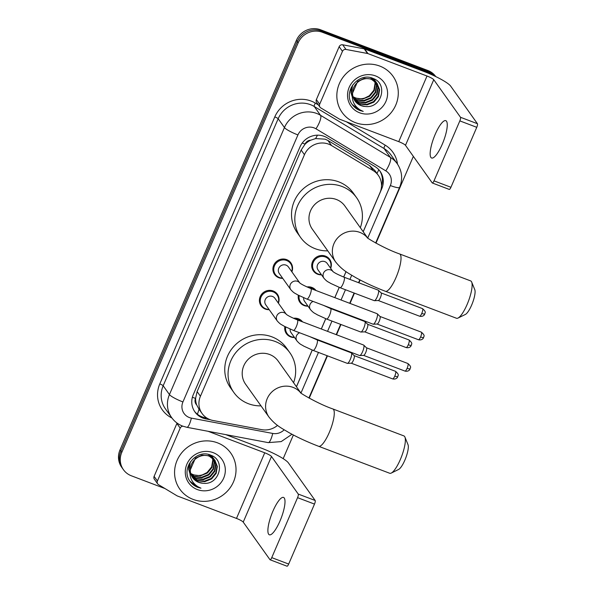 <?xml version="1.0" encoding="UTF-8"?>
<svg xmlns="http://www.w3.org/2000/svg" width="596" height="596" viewBox="0 0 596 596"><rect width="100%" height="100%" fill="white"/><g stroke="black" fill="none" stroke-linecap="round" stroke-linejoin="round"><path stroke-width="0.89" d="M321.52 274.838A9.99 9.514 -35.4 0 1 317.638 274.22A9.99 9.514 -35.4 0 1 313.399 270.964A9.99 9.514 -35.4 0 1 313.958 259.349A9.99 9.514 -35.4 0 1 325.431 256.116A9.99 9.514 -35.4 0 1 329.677 259.372A9.99 9.514 -35.4 0 1 330.676 268.319M306.985 286.944A9.99 9.514 -35.4 0 1 311.939 287.458A9.99 9.514 -35.4 0 1 316.029 290.513M308.028 306.18A9.99 9.514 -35.4 0 1 304.139 305.562A9.99 9.514 -35.4 0 1 299.9 302.306A9.99 9.514 -35.4 0 1 298.358 295.236M293.493 318.286A9.99 9.514 -35.4 0 1 298.44 318.8A9.99 9.514 -35.4 0 1 302.53 321.855M294.528 337.522A9.99 9.514 -35.4 0 1 290.639 336.904A9.99 9.514 -35.4 0 1 286.4 333.648A9.99 9.514 -35.4 0 1 284.866 326.578M269.228 309.689A9.99 9.514 -35.4 0 1 265.347 309.071A9.99 9.514 -35.4 0 1 261.108 305.815A9.99 9.514 -35.4 0 1 261.666 294.193A9.99 9.514 -35.4 0 1 273.139 290.967A9.99 9.514 -35.4 0 1 277.378 294.223A9.99 9.514 -35.4 0 1 278.384 303.17M282.728 278.347A9.99 9.514 -35.4 0 1 278.839 277.729A9.99 9.514 -35.4 0 1 274.6 274.473A9.99 9.514 -35.4 0 1 275.166 262.858A9.99 9.514 -35.4 0 1 286.639 259.625A9.99 9.514 -35.4 0 1 290.878 262.881A9.99 9.514 -35.4 0 1 291.884 271.828M363.188 231.71L380.002 192.657A18.729 17.843 144.6 0 0 378.341 175.373L374.854 170.486L369.639 165.614L327.942 140.5L325.133 139.159L315.582 138.577L310.717 140.194A6.243 5.945 144.6 0 0 305.033 144.098A18.729 3.062 -156.7 0 1 302.246 142.995M378.341 175.373A18.729 17.843 144.6 0 0 373.215 170.635L331.518 145.528A18.729 17.843 144.6 0 0 328.687 144.157A18.729 17.843 144.6 0 0 304.452 154.699L200.427 396.251A18.729 17.843 144.6 0 0 202.096 413.535A18.729 17.843 144.6 0 0 213.092 420.5L261.666 429.649A18.729 17.843 144.6 0 0 277.535 425.388M196.702 404.945A18.729 17.843 -35.4 0 1 195.63 398.128L195.503 398.426A6.243 5.945 144.6 0 0 196.702 404.945L199.027 409.214A18.729 4.202 -79.3 0 1 197.38 414.22M305.033 144.098L304.906 144.396A18.729 17.843 -35.4 0 1 310.717 140.194M304.906 144.396L301.144 150.05L197.12 391.602L195.63 398.128M296.428 386.722L312.222 350.046M316.67 339.72L316.849 339.31M321.296 328.977L325.721 318.704M330.169 308.378L330.348 307.968M334.796 297.635L339.221 287.361M343.668 277.036L346.008 271.612M363.217 231.755L381.798 188.619A18.729 17.843 144.6 0 0 380.129 171.335A18.729 17.843 144.6 0 0 375.011 166.597L327.055 137.721A18.729 17.843 144.6 0 0 324.224 136.35A18.729 17.843 144.6 0 0 299.989 146.899L193.275 394.679A18.729 17.843 144.6 0 0 194.944 411.963A18.729 17.843 144.6 0 0 205.94 418.936L210.388 419.77M164.988 488.564L131.381 475.802A18.729 17.843 -35.4 0 1 123.432 469.693A18.729 17.843 -35.4 0 1 121.763 452.409L298.156 42.823A18.729 17.843 -35.4 0 1 322.391 32.273L429.589 72.958A18.729 17.843 -35.4 0 1 434.961 76.199M413.356 156.383L375.987 243.161M360.126 279.986L358.904 282.817M354.456 293.15L350.031 303.416M345.583 313.749L345.404 314.159M340.957 324.492L336.539 334.758M332.084 345.091L331.912 345.501M327.457 355.834L309.227 398.165M293.366 434.998L283.175 458.659M123.432 469.693L121.666 467.219A18.729 17.843 -35.4 0 1 119.997 449.935L296.398 40.349A18.729 17.843 -35.4 0 1 320.633 29.8L427.831 70.484L428.71 71.721A18.729 17.843 -35.4 0 1 435.624 76.511A18.729 17.843 -35.4 0 0 428.71 71.721L321.512 31.037L428.71 71.721L429.589 72.958M296.398 40.349L297.277 41.586A18.729 17.843 -35.4 0 1 321.512 31.037A18.729 17.843 -35.4 0 0 297.277 41.586L120.884 451.172L297.277 41.586L298.156 42.823M122.545 468.456A18.729 17.843 -35.4 0 1 120.884 451.172A18.729 17.843 -35.4 0 0 122.545 468.456M296.458 386.767L312.267 350.061M316.714 339.735L316.893 339.325M321.341 328.992L325.766 318.726M330.214 308.393L330.393 307.983M334.84 297.65L339.266 287.384M343.713 277.051L346.045 271.634M206.819 418.027L205.061 417.699A18.729 17.843 -35.4 0 1 194.52 411.337M379.674 170.724A18.729 17.843 -35.4 0 1 381.514 185.81M427.831 70.484A18.729 17.843 -35.4 0 1 435.78 76.586M355.38 122.634A31.215 29.74 -35.4 0 1 342.134 112.45A31.215 29.74 -35.4 0 1 343.885 76.154A31.215 29.74 -35.4 0 1 379.741 66.059A31.215 29.74 -35.4 0 1 392.995 76.243A31.215 29.74 -35.4 0 1 391.237 112.54A31.215 29.74 -35.4 0 1 355.38 122.634M354.24 99.837L359.485 103.525L366.719 104.397L373.521 101.648L378.095 96.068L379.257 89.191L377.231 83.604M354.389 100.098L359.835 104.017L367.069 104.881L373.863 102.139L378.445 96.559L379.607 89.683L377.059 83.358L371.204 78.933L364.201 78.389L357.637 81.466L352.281 93.773M377.41 83.85L371.546 79.424C363.582 76.273 353.197 82.71 352.653 91.948A14.11 13.44 -35.4 0 0 354.97 100.985A14.11 13.44 -35.4 0 0 360.952 105.581A14.11 13.44 -35.4 0 0 365.214 106.453C381.85 108.874 388.272 83.567 373.252 78.523C359.001 71.662 342.886 91.069 351.849 103.972L352.229 104.531M353.704 98.765L358.092 101.558L365.318 102.43L372.12 99.681L376.694 94.101L377.857 87.225L376.463 82.68M376.314 82.412L375.838 81.645M376.508 82.643L372.142 78.098M353.823 99.04L358.442 102.05L365.668 102.922L372.47 100.173L377.045 94.593L378.207 87.716L376.665 82.904M376.016 81.883L370.801 77.718M353.257 97.625L356.691 99.592L363.925 100.463L370.719 97.722L375.301 92.142L376.463 85.265L375.584 81.816M375.465 81.533L375.063 80.713M374.914 80.445L374.437 79.678M375.115 80.676L373.729 78.732M353.353 97.915L357.041 100.083L364.275 100.955L371.07 98.213L375.651 92.633L376.814 85.757L375.815 82.024M375.689 81.749L375.264 80.937M374.616 79.924L373.588 78.672M374.608 81.034L375.063 83.298L373.901 90.175L369.326 95.755L364.931 97.975A14.11 13.44 -35.4 0 1 355.454 97.848A14.11 13.44 -35.4 0 1 352.951 96.589M374.512 80.736L374.191 79.857M374.065 79.573L373.662 78.746M352.988 96.723L355.641 98.124L362.875 98.996L369.669 96.247L374.251 90.666L375.413 83.79L374.862 81.227M374.765 80.929L374.415 80.065M374.288 79.782L373.871 78.977M354.873 100.843L360.885 105.485L365.214 106.453M351.253 87.403L350.962 92.611L352.169 96.694M352.586 85.116L351.312 93.103L352.154 96.343M375.502 75.901A20.353 19.392 -35.4 0 1 385.955 101.327A20.353 19.392 -35.4 0 1 359.619 112.786A20.353 19.392 -35.4 0 1 349.167 87.366A20.353 19.392 -35.4 0 1 375.502 75.901M351.849 103.972C353.868 107.019 356.602 109.21 360.036 110.536L363.217 111.415L360.148 109.932C353.704 105.626 351.208 99.629 352.653 91.948M352.147 104.419L359.999 110.484L363.217 111.415M442.232 144.284A19.981 5.126 -69.2 0 0 445.801 120.66A19.981 5.126 -69.2 0 0 435.184 134.391A19.981 5.126 -69.2 0 0 431.623 158.014A19.981 5.126 -69.2 0 0 442.232 144.284M319.68 104.233A3.122 2.973 144.6 0 0 319.955 107.116L316.655 102.475A3.122 2.973 -35.4 0 1 316.372 99.592L319.68 104.233L342.462 51.338L339.154 46.697A3.122 2.973 -35.4 0 1 342.685 44.797L364.201 48.85A3.122 2.973 -35.4 0 1 364.715 48.991L423.704 71.386A24.972 4.083 -156.7 0 1 450.68 86.129L477.426 123.707A3.122 0.797 110.8 0 1 476.763 127.313L459.836 120.891A3.122 0.797 -69.2 0 0 460.499 117.285L433.754 79.708A6.243 1.021 23.3 0 0 427.012 76.02L368.015 53.633A3.122 2.973 144.6 0 0 367.509 53.491L345.993 49.438A3.122 2.973 144.6 0 0 342.462 51.338M316.372 99.592L339.154 46.697M319.955 107.116A3.122 2.973 144.6 0 0 320.812 107.906L339.28 119.029A3.122 2.973 144.6 0 0 339.75 119.26L398.746 141.647A6.243 1.021 23.3 0 1 405.489 145.335L432.242 182.912A3.122 0.797 -69.2 0 0 432.353 183.002A3.122 0.797 -69.2 0 0 434.007 180.856L450.934 187.278L476.763 127.313M450.934 187.278A3.122 0.797 110.8 0 1 449.28 189.424L432.353 183.002M434.007 180.856L459.836 120.891M471.674 282.057L474.781 289.671A13.738 3.524 110.8 0 1 471.63 305.122A13.738 3.524 110.8 0 1 465.387 314.435L458.004 318.07A19.981 5.126 -69.2 0 0 467.093 304.526A19.981 5.126 -69.2 0 0 471.674 282.057A19.981 5.126 -69.2 0 0 470.654 280.902L399.566 253.926A19.981 5.126 110.8 0 1 395.997 277.55A19.981 5.126 110.8 0 1 385.388 291.28L456.476 318.257A19.981 5.126 -69.2 0 0 458.004 318.07M367.59 237.893L344.89 206.015A19.981 19.035 144.6 0 0 336.412 199.496A19.981 19.035 144.6 0 0 313.466 205.955A19.981 19.035 144.6 0 0 312.341 229.184L335.742 262.061C342.73 270.659 348.109 272.968 355.596 277.542C364.7 282.586 374.631 287.168 385.388 291.28M327.77 250.864A34.337 32.713 -35.4 0 1 315.217 248.711A34.337 32.713 -35.4 0 1 300.637 237.513A34.337 32.713 -35.4 0 1 302.574 197.589A34.337 32.713 -35.4 0 1 342.015 186.481A34.337 32.713 -35.4 0 1 356.587 197.686A34.337 32.713 -35.4 0 1 360.319 227.687M300.637 237.513L297.337 232.872A34.337 32.713 -35.4 0 1 299.274 192.948A34.337 32.713 -35.4 0 1 338.714 181.847A34.337 32.713 -35.4 0 1 353.286 193.044L356.587 197.686M404.915 437.062L408.022 444.683A13.738 3.524 110.8 0 1 404.87 460.134A13.738 3.524 110.8 0 1 398.627 469.447L391.244 473.082A19.981 5.126 -69.2 0 0 400.333 459.538A19.981 5.126 -69.2 0 0 404.915 437.062A19.981 5.126 -69.2 0 0 403.902 435.914L332.806 408.93A19.981 5.126 110.8 0 1 329.245 432.562A19.981 5.126 110.8 0 1 318.629 446.292L389.724 473.269A19.981 5.126 -69.2 0 0 391.244 473.082M300.831 392.906L278.131 361.02A19.981 19.035 144.6 0 0 269.653 354.508A19.981 19.035 144.6 0 0 246.707 360.967A19.981 19.035 144.6 0 0 245.582 384.197L268.982 417.073C275.978 425.671 281.349 427.98 288.837 432.547C297.94 437.598 307.871 442.18 318.629 446.292M261.011 405.869A34.337 32.713 -35.4 0 1 248.458 403.723A34.337 32.713 -35.4 0 1 233.885 392.526A34.337 32.713 -35.4 0 1 235.815 352.594A34.337 32.713 -35.4 0 1 275.255 341.493A34.337 32.713 -35.4 0 1 289.835 352.69A34.337 32.713 -35.4 0 1 293.567 382.699M233.885 392.526L230.577 387.884A34.337 32.713 -35.4 0 1 232.515 347.952A34.337 32.713 -35.4 0 1 271.955 336.852A34.337 32.713 -35.4 0 1 286.527 348.057L289.835 352.69M299.959 283.175L299.721 282.876C301.159 284.173 304.869 286.065 310.859 288.553A5.617 1.438 110.8 0 1 309.853 295.199A5.617 1.438 110.8 0 1 309.711 295.512A5.617 1.438 110.8 0 1 306.873 299.058L297.516 294.789C294.759 292.949 294.402 293.619 290.803 289.686L279.263 273.482A5.617 5.357 -35.4 0 1 286.035 265.131A5.617 5.357 -35.4 0 1 288.419 266.963L299.803 282.951M282.519 278.056A9.365 8.925 -35.4 0 1 279.308 277.475A9.365 8.925 -35.4 0 1 275.33 274.421A9.365 8.925 -35.4 0 1 275.859 263.529A9.365 8.925 -35.4 0 1 286.616 260.504A9.365 8.925 -35.4 0 1 290.587 263.559A9.365 8.925 -35.4 0 1 291.675 271.545M310.859 288.553L377.097 313.69A5.617 1.438 110.8 0 1 377.231 313.779A5.617 1.438 110.8 0 1 377.298 313.854A5.617 1.438 110.8 0 1 376.091 320.335A5.617 1.438 110.8 0 1 373.267 324.224A5.617 1.438 110.8 0 1 373.111 324.194L306.873 299.058M379.972 316.461A4.06 1.043 110.8 0 1 380.024 316.498A4.06 1.043 110.8 0 1 380.069 316.55A4.06 1.043 110.8 0 1 379.205 321.237A4.06 1.043 110.8 0 1 377.164 324.038L373.267 324.224M286.46 314.509L286.222 314.219C287.659 315.515 291.377 317.4 297.359 319.896A5.617 1.438 110.8 0 1 296.354 326.541A5.617 1.438 110.8 0 1 296.219 326.854A5.617 1.438 110.8 0 1 293.374 330.4L284.016 326.131C281.26 324.291 280.902 324.954 277.304 321.028L265.764 304.824A5.617 5.357 -35.4 0 1 272.536 296.473A5.617 5.357 -35.4 0 1 274.92 298.305L286.303 314.293M269.027 309.399A9.365 8.925 -35.4 0 1 265.809 308.81A9.365 8.925 -35.4 0 1 261.83 305.755A9.365 8.925 -35.4 0 1 262.359 294.871A9.365 8.925 -35.4 0 1 273.117 291.839A9.365 8.925 -35.4 0 1 277.095 294.893A9.365 8.925 -35.4 0 1 278.183 302.887M297.359 319.896L363.597 345.032A5.617 1.438 110.8 0 1 363.731 345.121A5.617 1.438 110.8 0 1 363.798 345.196A5.617 1.438 110.8 0 1 362.591 351.677A5.617 1.438 110.8 0 1 359.775 355.566A5.617 1.438 110.8 0 1 359.611 355.536L293.374 330.4M407.843 363.493C412.581 367.561 409.72 367.888 410.13 368.894A4.06 0.663 -156.7 0 1 407.12 368.291A4.06 1.043 110.8 0 0 407.843 363.493L366.48 347.796A4.06 1.043 110.8 0 1 366.525 347.84A4.06 1.043 110.8 0 1 366.57 347.893A4.06 1.043 110.8 0 1 365.706 352.571A4.06 1.043 110.8 0 1 363.664 355.38L359.775 355.566M333.157 271.806L332.918 271.515C334.363 272.804 338.074 274.696 344.063 277.185A5.617 1.438 110.8 0 1 344.257 277.349A5.617 1.438 110.8 0 1 342.916 284.15A5.617 1.438 110.8 0 1 340.07 287.697L330.72 283.42C327.964 281.58 327.606 282.251 324 278.325L318.063 269.973A5.617 5.357 -35.4 0 1 324.827 261.622A5.617 5.357 -35.4 0 1 327.211 263.454L333 271.59M344.063 277.185L378.251 290.163A5.617 1.438 110.8 0 1 378.385 290.252A5.617 1.438 110.8 0 1 378.453 290.327A5.617 1.438 110.8 0 1 377.544 296.085A5.617 1.438 110.8 0 1 374.43 300.697A5.617 1.438 110.8 0 1 374.266 300.667L340.07 287.697M321.319 274.555A9.365 8.925 -35.4 0 1 318.1 273.966A9.365 8.925 -35.4 0 1 314.129 270.912A9.365 8.925 -35.4 0 1 314.651 260.02A9.365 8.925 -35.4 0 1 325.409 256.995A9.365 8.925 -35.4 0 1 329.387 260.05A9.365 8.925 -35.4 0 1 330.475 268.036M422.497 308.624C427.235 312.691 424.374 313.019 424.784 314.025A4.06 0.663 -156.7 0 1 421.774 313.421A4.06 1.043 110.8 0 0 422.497 308.624L381.135 292.927A4.06 1.043 110.8 0 1 381.179 292.971A4.06 1.043 110.8 0 1 381.224 293.023A4.06 1.043 110.8 0 1 380.36 297.709A4.06 1.043 110.8 0 1 378.318 300.511L374.43 300.697M323.457 305.353L330.564 308.527A5.617 1.438 110.8 0 1 330.765 308.691A5.617 1.438 110.8 0 1 329.424 315.493A5.617 1.438 110.8 0 1 326.578 319.039L317.221 314.762C314.464 312.922 314.107 313.593 310.509 309.667L304.563 301.315A5.617 5.357 -35.4 0 1 303.64 297.747M330.564 308.527L364.752 321.505A5.617 1.438 110.8 0 1 364.894 321.594A5.617 1.438 110.8 0 1 364.953 321.669A5.617 1.438 110.8 0 1 364.052 327.428A5.617 1.438 110.8 0 1 360.93 332.039A5.617 1.438 110.8 0 1 360.766 332.009L326.578 319.039M307.819 305.89A9.365 8.925 -35.4 0 1 304.601 305.308A9.365 8.925 -35.4 0 1 300.63 302.254A9.365 8.925 -35.4 0 1 299.177 295.661M308.84 287.749A9.365 8.925 -35.4 0 1 311.917 288.33A9.365 8.925 -35.4 0 1 314.636 289.984M367.635 324.276A4.06 1.043 110.8 0 1 367.687 324.313A4.06 1.043 110.8 0 1 367.732 324.366A4.06 1.043 110.8 0 1 366.86 329.052A4.06 1.043 110.8 0 1 364.819 331.853L360.93 332.039M309.957 336.695L317.065 339.869A5.617 1.438 110.8 0 1 317.266 340.033A5.617 1.438 110.8 0 1 315.925 346.835A5.617 1.438 110.8 0 1 313.079 350.381L303.729 346.105C300.973 344.264 300.608 344.935 297.009 341.009L291.064 332.657A5.617 5.357 -35.4 0 1 290.14 329.089M317.065 339.869L351.26 352.847A5.617 1.438 110.8 0 1 351.394 352.936A5.617 1.438 110.8 0 1 351.454 353.011A5.617 1.438 110.8 0 1 350.552 358.762A5.617 1.438 110.8 0 1 347.431 363.381A5.617 1.438 110.8 0 1 347.267 363.351L313.079 350.381M294.32 337.232A9.365 8.925 -35.4 0 1 291.109 336.643A9.365 8.925 -35.4 0 1 287.13 333.589A9.365 8.925 -35.4 0 1 285.678 327.003M295.34 319.091A9.365 8.925 -35.4 0 1 298.417 319.672A9.365 8.925 -35.4 0 1 301.136 321.326M395.498 371.308C400.244 375.376 397.383 375.696 397.785 376.709A4.06 0.663 -156.7 0 1 394.775 376.106A4.06 1.043 110.8 0 0 395.498 371.308L354.143 355.611A4.06 1.043 110.8 0 1 354.188 355.656A4.06 1.043 110.8 0 1 354.233 355.708A4.06 1.043 110.8 0 1 353.361 360.386A4.06 1.043 110.8 0 1 351.327 363.195L347.431 363.381M279.971 521.06A19.981 5.126 -69.2 0 0 283.532 497.429A19.981 5.126 -69.2 0 0 272.923 511.159A19.981 5.126 -69.2 0 0 269.355 534.791A19.981 5.126 -69.2 0 0 279.971 521.06M157.411 481.009A3.122 2.973 144.6 0 0 157.687 483.892L154.386 479.251A3.122 2.973 -35.4 0 1 154.111 476.368L157.411 481.009L180.193 428.114L176.893 423.473A3.122 2.973 -35.4 0 1 177.087 423.093M154.111 476.368L176.893 423.473M225.787 434.626L261.443 448.155A24.972 4.083 -156.7 0 1 288.412 462.906L315.165 500.484A3.122 0.797 110.8 0 1 314.494 504.089L297.568 497.66A3.122 0.797 -69.2 0 0 298.238 494.062L271.485 456.484A6.243 1.021 23.3 0 0 264.743 452.796L208.071 431.288M157.687 483.892A3.122 2.973 144.6 0 0 158.543 484.682L177.012 495.805A3.122 2.973 144.6 0 0 177.489 496.028L236.485 518.423A6.243 1.021 23.3 0 1 243.228 522.111L269.973 559.689A3.122 0.797 -69.2 0 0 270.085 559.778A3.122 0.797 -69.2 0 0 271.746 557.633L288.673 564.054L314.494 504.089M288.673 564.054A3.122 0.797 110.8 0 1 287.011 566.2L270.085 559.778M271.746 557.633L297.568 497.66M182.838 426.177A3.122 2.973 144.6 0 0 180.193 428.114M193.119 499.403A31.215 29.74 -35.4 0 1 179.865 489.227A31.215 29.74 -35.4 0 1 181.624 452.923A31.215 29.74 -35.4 0 1 217.48 442.835A31.215 29.74 -35.4 0 1 230.726 453.012A31.215 29.74 -35.4 0 1 228.976 489.316A31.215 29.74 -35.4 0 1 193.119 499.403M191.972 476.614L197.224 480.302L204.45 481.166L211.252 478.424L215.834 472.844L216.989 465.968L214.97 460.38M192.128 476.867L197.574 480.786L204.8 481.657L211.602 478.916L216.177 473.336L217.339 466.459L214.798 460.134L208.935 455.709L201.94 455.165L195.369 458.235L190.02 470.549M215.149 460.626L209.285 456.201C201.314 453.049 190.936 459.486 190.385 468.724A14.11 13.44 -35.4 0 0 192.702 477.754A14.11 13.44 -35.4 0 0 198.691 482.358A14.11 13.44 -35.4 0 0 202.945 483.229C219.581 485.651 226.011 460.343 210.984 455.292C196.74 448.43 180.625 467.838 189.58 480.748L189.96 481.307M191.435 475.541L195.823 478.335L203.057 479.206L209.852 476.457L214.433 470.877L215.596 464.001L214.195 459.449M214.046 459.188L213.569 458.413M214.247 459.419L209.874 454.875M191.562 475.809L196.173 478.826L203.407 479.698L210.202 476.949L214.784 471.369L215.946 464.493L214.396 459.68M213.748 458.659L208.54 454.495M190.988 474.394L194.43 476.368L201.657 477.24L208.458 474.498L213.033 468.918L214.195 462.034L213.323 458.592M213.204 458.309L212.802 457.49M212.653 457.221L212.176 456.454M212.846 457.452L211.468 455.508M191.093 474.692L194.78 476.86L202.007 477.731L208.809 474.99L213.383 469.402L214.545 462.526L213.554 458.801M213.42 458.525L213.003 457.713M212.347 456.7L211.327 455.441M212.347 457.81L212.794 460.075L211.64 466.951L207.058 472.531L202.662 474.751A14.11 13.44 -35.4 0 1 193.186 474.625A14.11 13.44 -35.4 0 1 190.69 473.366M212.25 457.512L211.923 456.633M211.804 456.35L211.401 455.523M190.72 473.492L193.38 474.9L200.606 475.764L207.408 473.023L211.982 467.443L213.145 460.566L212.601 457.996M212.496 457.706L212.154 456.841M212.027 456.558L211.602 455.746M192.605 477.62L198.624 482.261L202.945 483.229M188.992 464.18L188.701 469.387L189.9 473.462M190.325 461.885L189.051 469.879L189.886 473.12M213.241 452.677A20.353 19.392 -35.4 0 1 223.694 478.096A20.353 19.392 -35.4 0 1 197.358 489.562A20.353 19.392 -35.4 0 1 186.906 464.142A20.353 19.392 -35.4 0 1 213.241 452.677M189.58 480.748C191.607 483.796 194.333 485.978 197.775 487.312L200.956 488.184L197.887 486.701C191.443 482.395 188.947 476.405 190.385 468.724M189.886 481.195L197.73 487.252L200.956 488.184M327.942 140.5L331.518 145.528M376.94 173.414A18.729 5.26 -58.9 0 0 378.825 169.726M315.582 138.577A18.729 5.26 -58.9 0 0 317.452 135.173M195.503 398.426A18.729 3.062 -156.7 0 1 192.396 397.197M301.144 150.05L304.452 154.699M369.639 165.614L373.215 170.635M197.12 391.602L200.427 396.251M367.747 238.013L390.343 185.542A12.486 11.898 144.6 0 0 385.813 170.866L315.969 128.803A12.486 11.898 144.6 0 0 314.085 127.887A12.486 11.898 144.6 0 0 297.925 134.919L182.927 401.942A12.486 11.898 144.6 0 0 189.342 417.543A12.486 11.898 144.6 0 0 191.368 418.116L272.73 433.441A12.486 11.898 144.6 0 0 284.158 429.813M182.927 401.942A12.486 2.041 23.3 0 1 169.443 394.567L284.441 127.544A24.972 23.795 -35.4 0 1 316.752 113.478A24.972 23.795 -35.4 0 1 320.521 115.311L314.248 106.498A24.972 23.795 144.6 0 0 310.479 104.665A24.972 23.795 144.6 0 0 278.168 118.731L163.17 385.754A24.972 23.795 144.6 0 0 165.39 408.804L171.663 417.617A24.972 23.795 -35.4 0 1 169.443 394.567L163.17 385.754A3.122 0.507 -156.7 0 0 159.795 383.913L274.793 116.891A3.122 0.507 -156.7 0 1 278.168 118.731L284.441 127.544A12.486 2.041 23.3 0 0 297.925 134.919M171.663 417.617C174.494 421.536 178.174 424.374 182.704 426.125L186.861 427.295A12.486 2.801 -79.3 0 0 191.368 418.116M274.793 116.891A28.094 26.768 -35.4 0 1 311.149 101.067A28.094 26.768 -35.4 0 1 315.388 103.123L318.413 104.948M346.313 121.748L385.24 145.186A28.094 26.768 -35.4 0 1 397.487 164.101M171.961 418.027A28.094 26.768 -35.4 0 1 159.795 383.913M322.391 32.273L320.633 29.8M121.763 452.409L119.997 449.935M315.969 128.803A12.486 3.509 -58.9 0 0 320.521 115.311L390.373 157.374L384.1 148.56L314.248 106.498A3.122 0.879 121.1 0 1 315.388 103.123M385.813 170.866A12.486 3.509 -58.9 0 0 390.373 157.374A24.972 23.795 -35.4 0 1 397.204 163.684L390.924 154.871A24.972 23.795 144.6 0 0 384.1 148.56A3.122 0.879 121.1 0 1 385.24 145.186M300.987 393.025L318.473 352.422M322.92 342.089L323.099 341.679M327.547 331.346L331.972 321.08M336.42 310.754L336.598 310.337M341.046 300.012L345.464 289.738M349.919 279.412L351.692 275.277M186.861 427.295L268.222 442.619A12.486 2.801 -79.3 0 0 272.73 433.441M390.343 185.542A12.486 2.041 23.3 0 0 399.611 187.39C402.933 179.024 402.136 171.119 397.204 163.684M381.328 187.971L381.798 188.619M205.061 417.699L205.94 418.936M405.489 145.335L433.754 79.708M398.746 141.647L427.012 76.02M364.715 48.991L368.015 53.633M460.499 117.285L477.426 123.707M367.509 53.491L364.201 48.85M342.685 44.797L345.993 49.438M367.427 237.767A19.981 19.035 144.6 0 0 359.813 232.373A19.981 19.035 144.6 0 0 333.969 243.622A19.981 19.035 144.6 0 0 335.742 262.061M300.667 392.771A19.981 19.035 144.6 0 0 293.061 387.385A19.981 19.035 144.6 0 0 267.209 398.635A19.981 19.035 144.6 0 0 268.982 417.073M418.459 339.742C421.826 340.584 423.458 338.163 423.182 338.334L423.629 337.552C423.22 336.546 426.08 336.219 421.342 332.151A4.06 1.043 110.8 0 1 420.612 336.949A4.06 1.043 110.8 0 1 418.459 339.742L377.104 324.045M423.629 337.552A4.06 0.663 -156.7 0 1 420.612 336.949M290.803 289.686A5.617 5.357 -35.4 0 1 297.568 281.342A5.617 5.357 -35.4 0 1 299.773 282.929M277.304 321.028A5.617 5.357 -35.4 0 1 284.076 312.676A5.617 5.357 -35.4 0 1 286.274 314.271M407.12 368.291A4.06 1.043 110.8 0 1 404.96 371.077L363.605 355.387M324 278.325A5.617 5.357 -35.4 0 1 330.773 269.973A5.617 5.357 -35.4 0 1 332.978 271.56M421.774 313.421A4.06 1.043 110.8 0 1 419.614 316.215L378.259 300.518M406.122 347.557C409.482 348.399 411.113 345.978 410.845 346.149L411.285 345.367C410.882 344.361 413.736 344.034 408.998 339.966A4.06 1.043 110.8 0 1 408.275 344.764A4.06 1.043 110.8 0 1 406.122 347.557L364.759 331.86M411.285 345.367A4.06 0.663 -156.7 0 1 408.275 344.764M310.509 309.667A5.617 5.357 -35.4 0 1 313.094 301.42M297.009 341.009A5.617 5.357 -35.4 0 1 299.602 332.762M394.775 376.106A4.06 1.043 110.8 0 1 392.622 378.892L351.26 363.202M243.228 522.111L271.485 456.484M236.485 518.423L264.743 452.796M298.238 494.062L315.165 500.484M198.759 408.849L202.096 413.535M268.222 442.619L281.185 441.606L291.98 434.268M308.907 397.994L327.122 355.708M331.57 345.375L331.748 344.965M336.196 334.632L340.621 324.366M345.069 314.032L345.248 313.623M349.696 303.29L354.113 293.023M358.569 282.69L359.805 279.822M375.666 242.982L399.611 187.39M399.566 253.926C384.457 248.718 365.467 237.208 367.188 237.566M332.806 408.93C317.698 403.723 298.708 392.22 300.436 392.57M275.33 274.421L273.191 271.411M380.024 316.498L377.231 313.779M290.587 263.559L288.449 260.549M421.342 332.151L379.98 316.454M261.83 305.755L259.692 302.753M366.525 347.84L363.731 345.121M277.095 294.893L274.95 291.891M404.96 371.077C408.327 371.926 409.959 369.505 409.683 369.669L410.13 368.894M381.179 292.971L378.385 290.252M314.129 270.912L311.984 267.902M329.387 260.05L327.249 257.04M419.614 316.215C422.981 317.057 424.613 314.636 424.337 314.807L424.784 314.025M367.687 324.313L364.894 321.594M300.63 302.254L298.492 299.244M314.986 290.118L313.749 288.382M408.998 339.966L367.643 324.269M354.188 355.656L351.394 352.936M287.13 333.589L284.992 330.586M301.487 321.46L300.25 319.724M392.622 378.892C395.99 379.741 397.614 377.32 397.346 377.484L397.785 376.709"/></g></svg>
